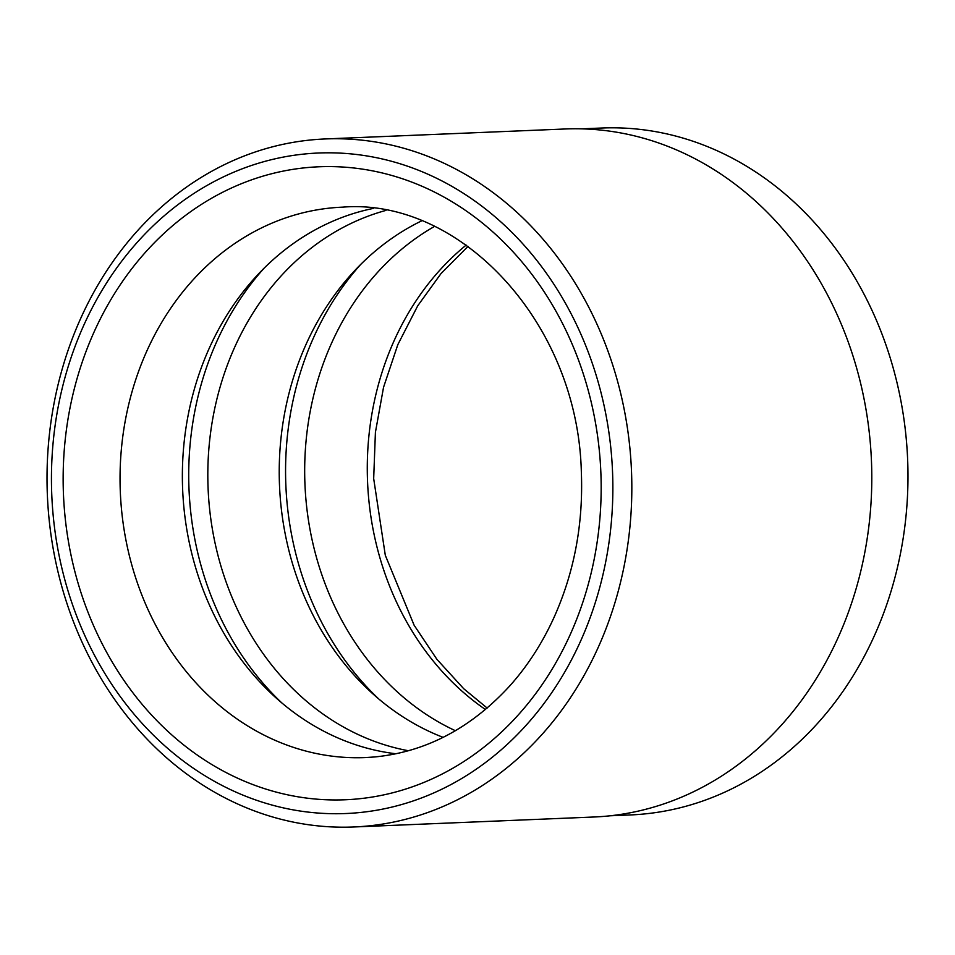 <?xml version="1.0" encoding="UTF-8"?>
<svg xmlns="http://www.w3.org/2000/svg" width="955" height="955" viewBox="0 0 955 955"><rect width="100%" height="100%" fill="white"/><g stroke="black" fill="none" stroke-linecap="round" stroke-linejoin="round"><path stroke-width="1.43" d="M581.643 128.853L601.781 128.018A343.764 291.848 87.6 0 1 907.25 451.894A343.764 291.848 87.6 0 1 643.002 814.09A343.764 291.848 87.6 0 1 630.3 814.949L610.161 815.785M306.233 153.839A330.537 280.615 -92.4 0 0 52.644 509.302A330.537 280.615 -92.4 0 0 358.077 812.705A330.537 280.615 -92.4 0 0 611.666 457.23A330.537 280.615 -92.4 0 0 306.233 153.839M366.433 826.123A344.313 292.314 87.6 0 1 353.708 826.982A344.313 292.314 87.6 0 1 47.75 502.593A344.313 292.314 87.6 0 1 312.416 139.812A344.313 292.314 87.6 0 1 325.142 138.953A344.313 292.314 87.6 0 1 631.1 463.342A344.313 292.314 87.6 0 1 366.433 826.123M325.142 138.953L565.109 128.985A344.313 292.314 87.6 0 1 871.067 453.374A344.313 292.314 87.6 0 1 606.401 816.167A344.313 292.314 87.6 0 1 593.676 817.014L353.708 826.982M434.465 226.454A275.446 233.844 -92.4 0 0 304.955 484.4A275.446 233.844 -92.4 0 0 455.392 730.718M385.987 210.398A275.446 233.844 -92.4 0 0 208.095 488.423A275.446 233.844 -92.4 0 0 408.418 750.737M421.668 220.856A275.446 233.844 -92.4 0 0 279.505 485.45A275.446 233.844 -92.4 0 0 443.108 737.356M373.345 208.405A275.446 233.844 -92.4 0 0 182.644 489.473A275.446 233.844 -92.4 0 0 395.979 753.77M485.438 709.517A275.446 233.844 87.6 0 1 466.159 245.101M332.364 207.832A275.446 233.844 -92.4 0 0 120.628 498.068A275.446 233.844 -92.4 0 0 365.395 757.578L374.981 756.933C426.193 751.824 471.221 728.044 510.065 685.583C527.602 665.91 542.201 643.3 553.888 617.73C574.182 572.654 583.338 524.211 581.356 472.379C577.894 322.169 459.642 197.59 342.547 207.151A275.446 233.844 -92.4 0 0 332.364 207.832M357.003 798.977A316.762 268.928 87.6 0 1 64.295 508.215A316.762 268.928 87.6 0 1 307.307 167.567A316.762 268.928 87.6 0 1 600.015 458.316A316.762 268.928 87.6 0 1 357.003 798.977M263.831 268.486A288.577 244.993 -92.4 0 0 281.868 702.976M360.68 264.463A288.577 244.993 -92.4 0 0 378.717 698.953M468.01 246.414L440.995 273.608L417.729 305.803L397.805 344.695L383.54 387.3L375.411 432.364L373.68 478.598L385.307 555.297L414.112 625.203L436.948 659.38L463.748 688.746L487.169 708.049"/></g></svg>
